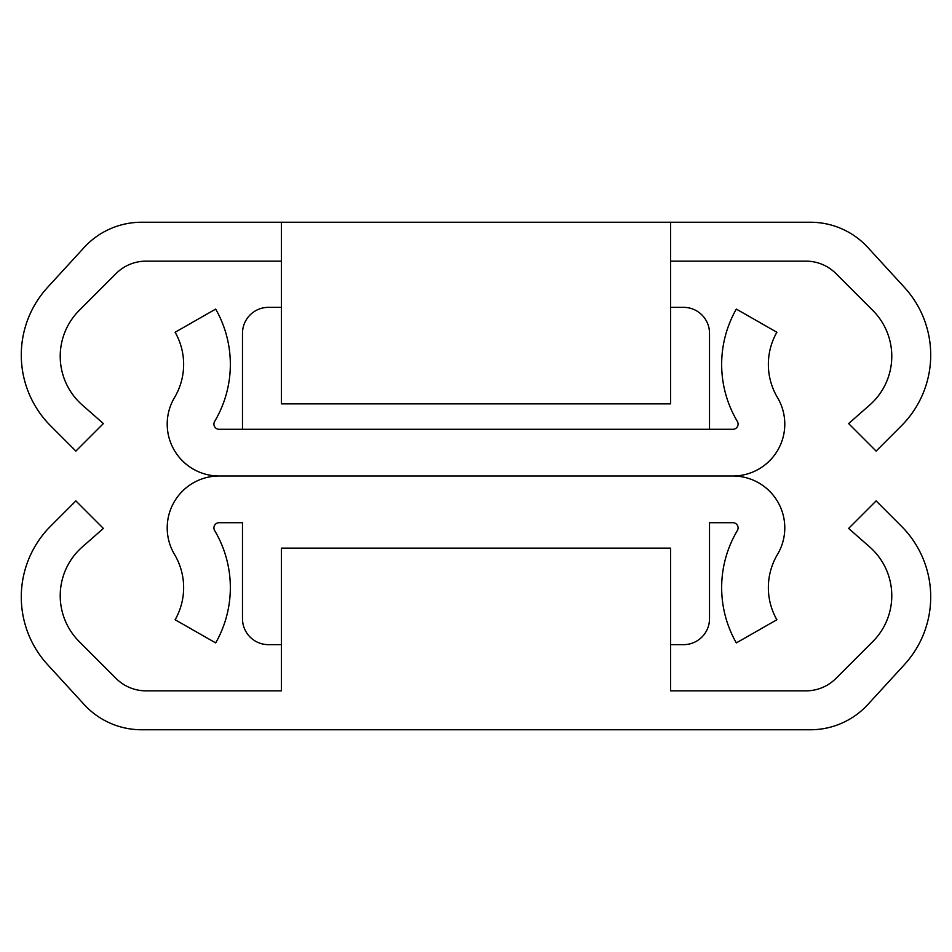 <?xml version="1.0" encoding="UTF-8"?>
<svg xmlns="http://www.w3.org/2000/svg" width="952" height="952" viewBox="0 0 952 952"><rect width="100%" height="100%" fill="white"/><g stroke="black" fill="none" stroke-linecap="round" stroke-linejoin="round"><path stroke-width="1.43" d="M670.601 644.647L683.572 644.647A25.942 25.942 0 0 0 709.514 618.705L709.514 522.707L732.897 522.707A5.188 5.188 0 0 1 737.36 530.55A111.574 111.574 0 0 0 736.312 642.897L776.88 619.752A64.867 64.867 0 0 1 777.486 554.433A51.896 51.896 0 0 0 732.897 476L219.103 476A51.896 51.896 0 0 0 174.513 554.433A64.867 64.867 0 0 1 175.12 619.752L215.688 642.897A111.574 111.574 0 0 0 214.64 530.55A5.188 5.188 0 0 1 219.103 522.707L242.486 522.707L242.486 618.705A25.942 25.942 0 0 0 268.428 644.647L281.399 644.647M806.011 261.157L670.601 261.157L670.601 222.244L810.473 222.244A77.838 77.838 0 0 1 867.867 247.496L904.4 287.361A100.15 100.15 0 0 1 901.377 425.841L876.137 451.093L848.613 423.569L869.735 405.017A64.867 64.867 0 0 0 872.782 310.423L835.916 273.545A42.293 42.293 0 0 0 806.011 261.157M670.601 222.244L141.527 222.244A77.838 77.838 0 0 0 84.133 247.496L47.6 287.361A100.15 100.15 0 0 0 50.623 425.841L75.862 451.093L103.387 423.569L82.265 405.017A64.867 64.867 0 0 1 79.218 310.423L116.084 273.545A42.293 42.293 0 0 1 145.989 261.157L281.399 261.157L281.399 403.874L670.601 403.874L670.601 261.157M281.399 222.244L281.399 261.157M141.527 729.756L810.473 729.756A77.838 77.838 0 0 0 867.867 704.504L904.4 664.639A100.15 100.15 0 0 0 901.377 526.159L876.137 500.907L848.613 528.431L869.735 546.983A64.867 64.867 0 0 1 872.782 641.577L835.916 678.455A42.293 42.293 0 0 1 806.011 690.843L670.601 690.843L670.601 548.126L281.399 548.126L281.399 690.843L145.989 690.843A42.293 42.293 0 0 1 116.084 678.455L79.218 641.577A64.867 64.867 0 0 1 82.265 546.983L103.387 528.431L75.862 500.907L50.623 526.159A100.15 100.15 0 0 0 47.6 664.639L84.133 704.504A77.838 77.838 0 0 0 141.527 729.756M732.897 429.292A5.188 5.188 0 0 0 737.36 421.45A111.574 111.574 0 0 1 736.312 309.102L776.88 332.248A64.867 64.867 0 0 0 777.486 397.567A51.896 51.896 0 0 1 732.897 476L219.103 476A51.896 51.896 0 0 1 174.513 397.567A64.867 64.867 0 0 0 175.12 332.248L215.688 309.102A111.574 111.574 0 0 1 214.64 421.45A5.188 5.188 0 0 0 219.103 429.292L732.897 429.292M670.601 307.353L683.572 307.353A25.942 25.942 0 0 1 709.514 333.295L709.514 429.292M242.486 429.292L242.486 333.295A25.942 25.942 0 0 1 268.428 307.353L281.399 307.353"/></g></svg>
